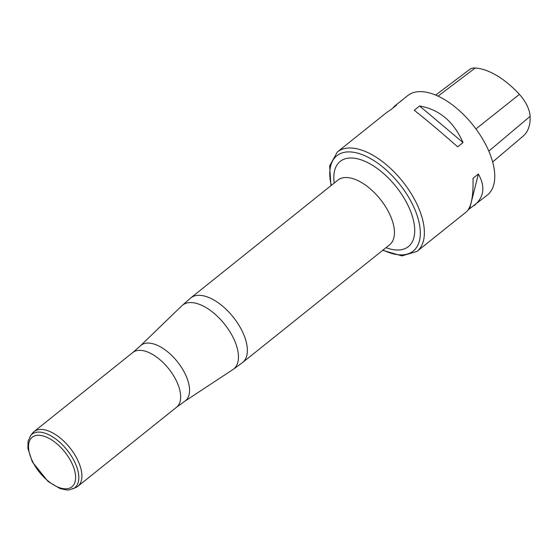 <?xml version="1.0" encoding="UTF-8"?>
<svg xmlns="http://www.w3.org/2000/svg" width="558" height="558" viewBox="0 0 558 558"><rect width="100%" height="100%" fill="white"/><g stroke="black" fill="none" stroke-linecap="round" stroke-linejoin="round"><path stroke-width="0.84" d="M492.658 161.994L523.32 135.936A61.778 31.541 -128.7 0 0 530.1 116.371A25.152 12.841 -128.7 0 0 519.421 94.379A61.778 31.541 -128.7 0 0 475.207 67.999A25.152 12.841 -128.7 0 0 469.683 69.436L435.665 95.083M468.197 209.836L487.357 195.056A63.703 32.524 -128.7 0 0 472.926 125.006A63.703 32.524 -128.7 0 0 407.717 95.613L394.499 106.201L392.679 108.231M474.14 205.644C484.114 197.148 485.523 186.609 478.352 174.026L473.01 178.302C473.456 196.27 471.245 207.457 466.376 211.866L416.972 251.428A63.703 32.524 51.3 0 0 402.541 181.378A63.703 32.524 51.3 0 0 337.332 151.985L386.736 112.423L391.214 109.403L396.557 105.12L394.499 106.201M414.238 110.261C426.333 119.803 440.806 131.995 457.665 146.838L463.007 142.562C453.78 121.602 439.306 109.41 419.581 105.978L414.238 110.261M469.662 208.664L478.352 174.026M463.007 142.562L419.581 105.978M30.474 435.826L32.434 433.252A35.035 17.884 51.3 0 1 34.024 431.62A35.035 17.884 51.3 0 1 41.515 429.437A35.035 17.884 51.3 0 1 74.102 453.668A35.035 17.884 51.3 0 1 77.827 486.318A35.035 17.884 51.3 0 1 75.888 487.504L69.234 489.889L67.037 490.001L60.18 488.641L47.981 481.421L32.308 461.864L27.9 448.381L28.046 441.455L30.474 435.826A34.247 17.486 51.3 0 1 39.353 432.094A34.247 17.486 51.3 0 1 72.31 457.588A34.247 17.486 51.3 0 1 72.945 488.864M530.1 116.371L488.815 151.113M519.421 94.379L475.939 128.933M475.207 67.999L438.072 96.143M232.909 369.57A40.901 20.883 -128.7 0 0 229.868 331.675A40.901 20.883 -128.7 0 0 191.331 302.582A40.901 20.883 -128.7 0 0 181.831 305.791L140.344 345.869A35.545 18.149 51.3 0 1 148.602 343.086A35.545 18.149 51.3 0 1 182.096 368.364A35.545 18.149 51.3 0 1 184.733 401.293L232.909 369.57L242.549 362.554L389.637 244.76A41.404 21.141 -128.7 0 0 385.236 206.174A41.404 21.141 -128.7 0 0 346.727 177.535A41.404 21.141 -128.7 0 0 337.869 180.122L337.953 180.053M337.869 180.122L190.78 297.916A41.404 21.141 51.3 0 1 199.645 295.328A41.404 21.141 51.3 0 1 238.147 323.968A41.404 21.141 51.3 0 1 242.549 362.554M383.046 250.04A61.066 31.178 -128.7 0 0 400.156 254.873A61.066 31.178 -128.7 0 0 412.718 204.793A61.066 31.178 -128.7 0 0 349.943 151.916A61.066 31.178 -128.7 0 0 331.278 185.402M334.235 183.031A54.565 27.858 51.3 0 1 351.847 158.012A54.565 27.858 51.3 0 1 410.862 211.984A54.565 27.858 51.3 0 1 385.996 247.668M77.827 486.318L176.586 407.214A35.035 17.884 -128.7 0 0 172.868 374.564A35.035 17.884 -128.7 0 0 140.281 350.333A35.035 17.884 -128.7 0 0 132.79 352.523L140.344 345.869M39.018 435.282A31.75 16.21 51.3 0 1 75.567 476.065A31.75 16.21 51.3 0 1 41.641 474.802A31.75 16.21 51.3 0 1 39.018 435.282M34.024 431.62L132.79 352.523M176.586 407.214L184.733 401.293M190.78 297.916L181.831 305.791M382.704 250.305L401.913 255.899L416.972 251.428M337.332 151.985L329.645 165.893L330.943 185.668"/></g></svg>
